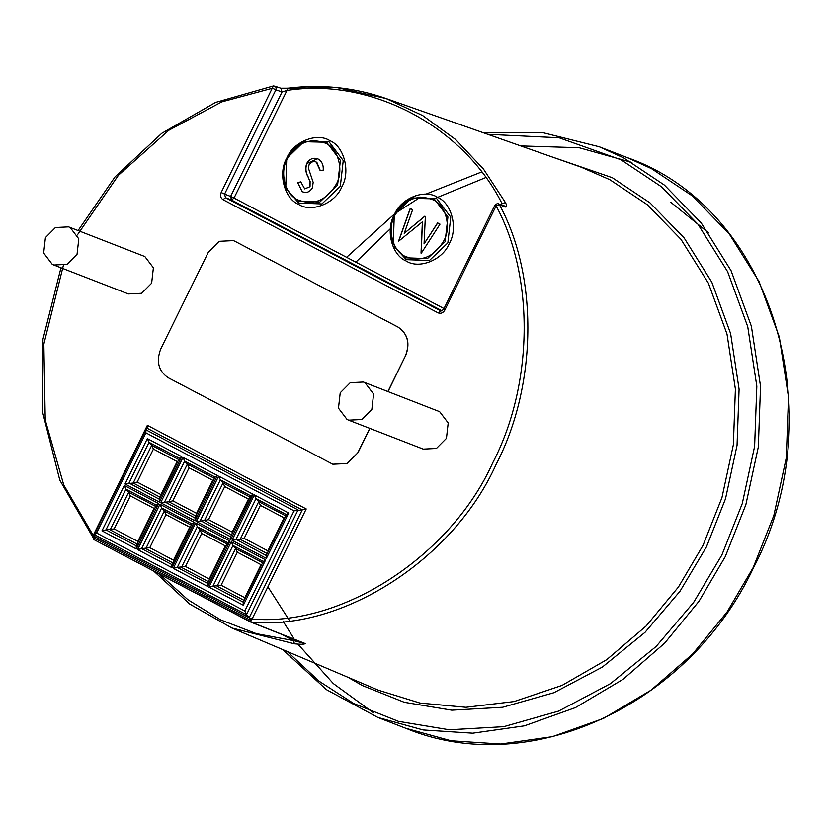 <?xml version="1.0" encoding="UTF-8"?>
<svg xmlns="http://www.w3.org/2000/svg" width="830" height="830" viewBox="0 0 830 830"><rect width="100%" height="100%" fill="white"/><g stroke="black" fill="none" stroke-linecap="round" stroke-linejoin="round"><path stroke-width="1.25" d="M340.227 392.777L338.474 408.184L347.023 419.44L348.642 420.177L361.849 419.524L371.861 409.429L373.604 394.032L365.065 382.775L363.436 382.028L350.239 382.692L340.227 392.777M348.642 420.177L423.227 449.113L436.435 448.449L446.447 438.365L448.2 422.958L439.651 411.701L363.436 382.028M45.422 237.629L43.668 253.036L52.217 264.293L53.836 265.029L67.043 264.365L77.055 254.281L78.808 238.874L70.26 227.617L68.641 226.881L55.434 227.534L45.422 237.629M53.836 265.029L128.422 293.955L141.629 293.301L151.641 283.206L153.394 267.8L144.845 256.543L68.641 226.881M501.434 204.875L502.046 203.63L505.429 202.562C506.985 205.56 507.057 207.044 505.667 207.023L504.422 205.913L498.27 203.775L499.515 204.886C538.556 276.722 537.145 385.639 496.143 464.344C453.699 559.285 342.251 631.049 251.127 622.116L305.315 643.603C304.091 644.381 300.45 644.443 294.38 643.8L231.85 627.978L189.676 604.012L153.913 571.175M505.667 207.023L499.515 204.886L496.101 205.902L444.797 310.171L443.915 309.538M424.057 243.875L437.597 222.886L440.014 224.152L421.246 253.275L422.377 221.869L398.514 241.312L410.207 208.465L412.614 209.741L404.21 233.365L424.825 216.163L425.365 216.443L424.057 243.875L437.732 222.938M320.297 170.565L316.842 162.327C313.75 160.854 311.146 161.684 309.03 164.828L308.49 168.366L313.18 182.361L312.36 187.86C309.714 192.176 306.332 193.432 302.213 191.626L297.68 182.631L300.782 181.874L304.703 188.877L309.891 186.729L310.098 181.801L308.023 176.832C305.637 172.702 305.181 168.262 306.654 163.52C309.756 158.613 313.667 157.161 318.409 159.153C322.03 161.518 323.627 165.201 323.202 170.202L320.173 170.586L316.209 162.037M317.475 158.727L318.409 159.153M303.095 192.01L302.213 191.626L297.68 182.631M387.911 391.521L405.413 355.956C410.207 343.423 407.758 333.816 398.068 327.134L235.191 241.416L233.438 240.617L219.162 241.323L208.34 252.237L160.792 348.87C155.999 361.392 158.447 371 168.137 377.692L332.768 464.209L347.033 463.493L357.989 452.641L347.168 463.545L332.83 464.229M357.989 452.641L369.9 428.425M388.035 391.573L405.413 355.956M398.068 327.134L398.193 327.176C407.883 333.868 410.331 343.475 405.538 355.997M398.193 327.176L235.191 241.416M233.5 240.638L235.326 241.457M495.23 205.269L496.101 205.902C534.748 277.013 533.348 384.83 492.771 462.735C450.939 556.11 341.846 626.941 252.071 619.004L251.324 620.466L250.193 620.083L93.686 537.705L92.856 537.072L93.219 535.402L147.367 425.344L306.218 508.946L252.071 619.004L249.228 617.624L302.234 509.89L306.218 508.946M444.797 310.171C443.054 313.014 440.813 313.916 438.084 312.879L223.021 199.688C220.593 198.017 219.981 195.621 221.185 192.487L273.34 85.967L215.561 102.422L161.767 133.319L115.048 176.863L78.103 230.553M305.315 643.603L293.571 640.604L294.38 643.8M145.883 432.855L96.602 532.995L94.278 534.593L145.727 429.961L147.408 428.405L302.234 509.89L294.079 510.844L145.883 432.855L145.841 429.795L298.063 509.9L246.489 614.698L249.228 617.624M96.602 532.995L244.798 610.994L246.489 614.698L94.278 534.593L94.319 536.367L249.176 617.728M244.85 600.775L217.118 586.177L235.647 548.505L232.971 545.476L231.269 541.772L265.652 559.866L263.328 561.453L232.971 545.476L212.937 586.188L208.953 587.132L231.269 541.772M263.39 563.103L235.647 548.505L237.339 552.22L221.102 585.233L212.937 586.188L243.294 602.165L263.369 561.298L243.169 602.331L243.325 605.226L208.953 587.132M160.927 497.627L133.194 483.029L125.029 483.983L147.346 438.614L149.037 442.328L129.013 483.029L159.246 499.183L179.405 458.305L149.037 442.328L151.724 445.357L179.467 459.955M196.585 516.395L168.853 501.797L160.688 502.752L183.005 457.382L184.696 461.096L164.672 501.797L194.905 517.951L215.063 477.074L184.696 461.096L187.383 464.126L215.126 478.723M232.244 535.163L204.512 520.566L196.347 521.52L218.663 476.15L220.365 479.865L200.331 520.566L230.564 536.709L250.722 495.842L220.365 479.865L223.042 482.894L250.785 497.492M209.191 582.006L181.459 567.409L199.989 529.737L197.312 526.708L195.61 523.004L229.993 541.098L227.669 542.685L197.312 526.708L177.278 567.419L173.294 568.363L195.61 523.004M227.731 544.345L199.989 529.737L201.68 533.451L185.443 566.465L177.278 567.419L207.635 583.397L227.71 542.529L207.51 583.563L207.666 586.457L173.294 568.363M173.532 563.248L145.8 548.64L164.33 510.979L161.643 507.939L159.951 504.235L194.334 522.329L192.01 523.917L161.643 507.939L141.619 548.651L137.635 549.605L159.951 504.235M192.072 525.577L164.33 510.979L166.021 514.683L149.784 547.696L141.619 548.651L171.976 564.628L192.052 523.761L171.851 564.794L172.007 567.689L137.635 549.605M137.873 544.48L110.141 529.882L128.671 492.211L125.984 489.171L124.293 485.467L158.675 503.561L156.351 505.159L125.984 489.171L105.96 529.882L101.976 530.837L124.293 485.467M156.413 506.808L128.671 492.211L130.362 495.915L114.125 528.928L105.96 529.882L136.317 545.86L156.393 504.993L136.193 546.026L136.348 548.931L101.976 530.837M267.903 553.932L240.171 539.334L232.006 540.288L254.322 494.919L256.024 498.623L235.99 539.334L266.223 555.478L286.381 514.61L256.024 498.623L258.701 501.662L286.443 516.26M196.741 514.216L196.554 513.334L212.802 480.321L213.601 479.958M212.802 480.321L189.074 467.83L187.383 464.126L168.853 501.797L172.837 500.843L196.554 513.334M161.082 495.448L160.896 494.566L177.143 461.553L177.942 461.19M177.143 461.553L153.415 449.061L151.724 445.357L133.194 483.029L137.178 482.074L160.896 494.566M114.125 528.928L137.842 541.409L138.029 542.301M137.842 541.409L154.09 508.396L154.888 508.043M149.784 547.696L173.501 560.177L173.688 561.07M173.501 560.177L189.748 527.164L190.547 526.811M185.443 566.465L209.16 578.946L209.347 579.838M209.16 578.946L225.407 545.933L226.206 545.58M221.102 585.233L244.819 597.714L245.006 598.596M244.819 597.714L261.066 564.701L261.865 564.348M268.059 551.753L267.872 550.861L284.119 517.847L284.918 517.495M284.119 517.847L260.392 505.366L258.701 501.662L240.171 539.334L244.155 538.38L267.872 550.861M232.4 532.985L232.213 532.092L248.461 499.079L249.259 498.726M248.461 499.079L224.733 486.598L223.042 482.894L204.512 520.566L208.496 519.611L232.213 532.092M147.346 438.614L181.729 456.708L179.405 458.305L159.37 499.017L159.401 502.077L125.029 483.983M183.005 457.382L217.387 475.476L215.063 477.074L195.029 517.775L195.06 520.846L160.688 502.752M218.663 476.15L253.046 494.244L250.722 495.842L230.688 536.543L230.719 539.614L196.347 521.52M254.322 494.919L288.705 513.013L286.381 514.61L266.347 555.312L266.378 558.383L232.006 540.288M60.974 267.8L42.942 339.325L42.538 411.856L59.791 480.103L94.413 539.853L250.266 621.878L251.127 622.116L250.453 619.325L251.324 620.466M147.367 425.344L147.522 428.239M250.453 619.325L249.436 618.008M94.392 536.128L93.219 535.402L63.775 485.021L45.245 420.022L43.834 344.191L63.319 265.662M251.127 622.116L94.34 539.822L94.319 536.367M94.091 536.595L92.856 537.072M93.686 539.251L93.697 536.823M153.757 571.092L189.842 604.147L231.85 627.978L378.376 690.207L419.97 703.052L465.921 707.295L514.144 701.547L562.024 685.414L606.803 659.622L646.134 625.996L678.442 587.018L703.052 545.331L721.944 497.668L733.357 444.745L735.39 389.114L726.997 334.075L708.374 283.155L680.994 239.372L647.234 204.657L609.822 179.685L581.239 167.204L385.96 98.48C354.524 87.503 321.833 84.079 287.896 88.188L280.81 88.219L282.044 91.964L275.882 89.827L224.577 194.096L230.626 196.44L282.044 91.964L286.983 90.439L288.166 88.219L337.156 87.617L385.96 98.48L422.709 115.578L455.618 139.502L483.444 169.019L505.429 202.562M77.356 234.973L118.483 175.203L168.718 130.341L221.745 101.883L272.489 88.219L275.882 89.827C276.504 87.482 275.747 86.206 273.62 85.998L273.34 85.967M357.865 452.589L369.775 428.373M316.977 162.379L316.272 162.068M303.158 192.041L302.338 191.678M297.804 182.683L300.906 181.926M304.766 188.908L309.891 186.729M310.026 186.781L310.098 181.801M310.233 181.853L308.023 176.832M308.158 176.873C305.762 172.754 305.305 168.314 306.778 163.572L306.654 163.52M306.778 163.572L317.537 158.748M421.028 253.14L422.377 221.869M398.639 241.354L410.331 208.517M424.95 216.205L404.21 233.365M394.333 214.68C400.849 198.287 424.576 188.721 437.472 197.301C451.759 203.028 458.253 228.489 449.269 243.595C442.743 259.998 419.026 269.553 406.129 260.983C391.843 255.246 385.348 229.786 394.333 214.68M412.707 197.706L411.358 198.277C403.878 201.628 398.172 207.178 394.25 214.949C389.509 225.138 389.177 235.118 393.285 244.892L394.26 214.96L411.358 198.277L434.194 198.858L447.92 216.952L445.119 241.706L427.419 258.618L405.196 257.788L393.887 246.23L406.295 259.655L429.432 260.516L447.847 242.91L450.773 217.138L436.476 198.308L412.033 198.007M286.796 158.084C293.322 141.691 317.039 132.126 329.935 140.706C344.232 146.433 350.717 171.893 341.742 187.009C335.216 203.402 311.489 212.968 298.603 204.388C284.306 198.661 277.822 173.2 286.796 158.084M286.744 158.354L303.832 141.691L326.657 142.262L340.393 160.356L337.582 185.111L319.882 202.022L297.659 201.192L285.748 188.296L298.759 203.06L321.895 203.931L340.321 186.314L343.247 160.543L328.95 141.712L304.496 141.411M287.325 158.717C279.347 172.142 285.115 194.78 297.825 199.874C313.429 205.819 326.211 200.673 336.171 184.416C344.149 170.99 338.381 148.363 325.671 143.268C310.067 137.313 297.285 142.47 287.325 158.717M285.748 188.296L286.734 158.374C281.972 168.542 281.65 178.523 285.748 188.296M394.862 215.312C386.884 228.738 392.652 251.376 405.351 256.46C420.966 262.415 433.748 257.269 443.697 241.011C451.676 227.586 445.907 204.958 433.208 199.864C417.594 193.909 404.812 199.065 394.862 215.312M416.162 195.455L411.431 198.246M402.913 203.62L401.367 204.637M346.608 257.31L395.018 213.476L420.509 197.115M425.8 194.189L481.514 172.007M283.144 621.38L293.249 637.482M297.866 644.08L333.307 683.557L373.22 712.628M627.241 157.607C771.641 208.081 834.648 413.112 753.567 567.606C689.004 705.51 528.98 779.65 405.88 728.315L451.157 740.806L500.739 744.033L552.407 736.677L603.42 718.448L650.979 690.218L692.697 653.916L726.987 612.104L753.225 567.513L773.83 515.523L786.29 457.807L788.5 397.114L779.339 337.084L759.035 281.536L729.165 233.78L692.345 195.911L651.529 168.666L627.241 157.607L599.27 146.765L623.558 157.825L664.374 185.069L701.194 222.928L731.064 270.684L751.368 326.232L760.529 386.272L758.319 446.955L745.859 504.671L725.254 556.66L699.016 601.252L664.726 643.063L623.008 679.365L575.449 707.596L524.436 725.835L472.768 733.191L423.186 729.964L377.92 717.462L326.418 689.657L282.667 649.558M287.201 651.488L319.135 681.243L353.58 703.435L398.493 721.363L449.3 729.788L503.717 726.675L558.59 711.103L610.434 683.671L656.157 646.435L693.6 602.456L721.851 555.052L742.279 503.53L754.615 446.333L756.815 386.189L747.737 326.698L727.609 271.659L698.02 224.328L661.52 186.812L621.079 159.817L559.109 137.77L487.791 134.315M550.238 156.299L612.281 177.693L650.066 202.914L684.159 237.961L711.808 282.179L730.608 333.598L739.084 389.177L737.04 445.368L725.503 498.799L706.423 546.928L680.029 591.219L645.045 632.315L602.341 667.092L553.901 692.718L502.638 707.264L451.8 710.179L404.335 702.304L362.378 685.559L348.133 677.363M274.626 541.616L274.419 540.776M520.732 145.914L579.184 147.73L631.931 162.452M708.664 232.908L670.91 202.375M485.675 177.579L435.978 198.048M390.339 228.758L355.842 262.166M159.308 574.018L187.922 599.737L220.676 619.896L256.366 633.643L293.571 640.604L281.785 634.4M250.266 621.878L249.954 618.62M94.278 534.593L145.841 429.795M244.798 610.994L294.079 510.844M265.652 559.866L243.325 605.226M181.729 456.708L159.401 502.077M217.387 475.476L195.06 520.846M253.046 494.244L230.719 539.614M229.993 541.098L207.666 586.457M194.334 522.329L172.007 567.689M158.675 503.561L136.348 548.931M288.705 513.013L266.378 558.383M261.066 564.701L237.339 552.22M153.415 449.061L137.178 482.074M189.074 467.83L172.837 500.843M224.733 486.598L208.496 519.611M225.407 545.933L201.68 533.451M189.748 527.164L166.021 514.683M154.09 508.396L130.362 495.915M260.392 505.366L244.155 538.38M502.046 203.63C463.306 126.15 370.336 77.221 286.983 90.439L234.029 198.059L444.009 308.573M442.162 310.887L231.549 200.051L225.501 197.696L440.969 311.043M231.549 200.051L234.029 198.059L230.626 196.44L231.549 200.051M498.353 203.807C498.384 203.018 497.222 203.475 494.888 205.176L443.573 309.434L438.084 312.879M223.021 199.688L225.501 197.696L224.577 194.096L221.185 192.487M405.88 728.315L377.92 717.462M289.546 620.674L267.893 586.841M483.143 132.686L542.488 132.572L599.27 146.765M304.61 643.458L250.193 621.846M94.34 539.822L93.448 539.075M280.81 88.219L274.647 86.092M286.724 158.354C290.645 150.593 296.341 145.032 303.832 141.691L305.181 141.11"/></g></svg>
